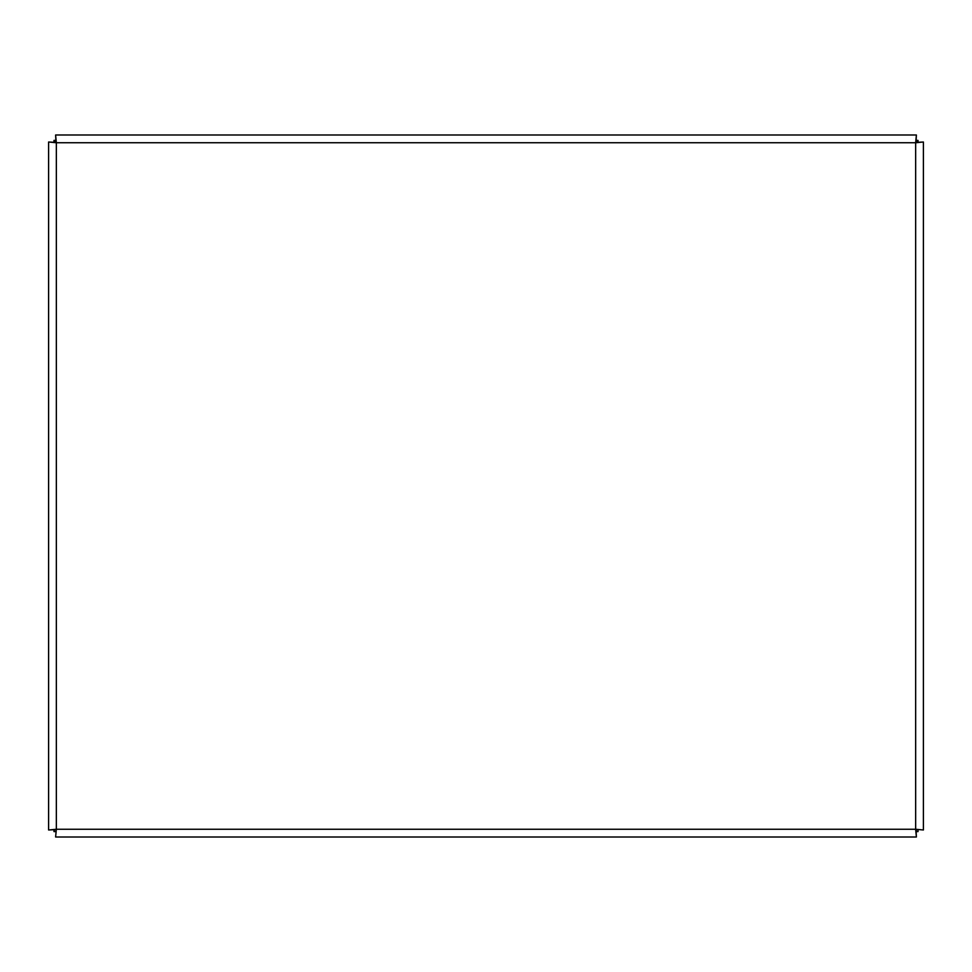 <?xml version="1.0" encoding="UTF-8"?>
<svg xmlns="http://www.w3.org/2000/svg" width="972" height="972" viewBox="0 0 972 972"><rect width="100%" height="100%" fill="white"/><g stroke="black" fill="none" stroke-linecap="round" stroke-linejoin="round"><path stroke-width="1.46" d="M55.331 142.349L48.6 142.009L48.6 829.991L48.6 142.009L56.34 142.738L55.611 134.999L916.389 134.999L915.66 142.738L923.4 142.009L923.4 829.991L915.66 829.262L923.4 829.991M55.331 829.651L48.6 829.991L56.34 829.262L54.991 829.991M916.669 142.349L923.4 142.009M55.611 837.001L916.389 837.001L55.611 837.001L56.34 829.262L55.611 837.001M916.049 830.27L916.389 837.001L915.66 829.262L916.389 830.61M916.049 141.73L916.389 134.999M55.951 141.73L55.611 134.999M916.389 141.39L915.66 142.738L56.34 142.738L56.34 829.262L915.66 829.262L915.66 142.738L917.009 142.009M54.991 142.009L56.34 142.738L55.611 141.39M918.005 829.991L918.005 831.595L916.389 831.595M55.611 831.595L53.995 831.595L53.995 829.991M53.995 142.009L53.995 140.405L55.611 140.405M916.389 140.405L918.005 140.405L918.005 142.009M53.995 831.595L53.958 829.991M53.958 142.009L53.995 140.405"/></g></svg>
